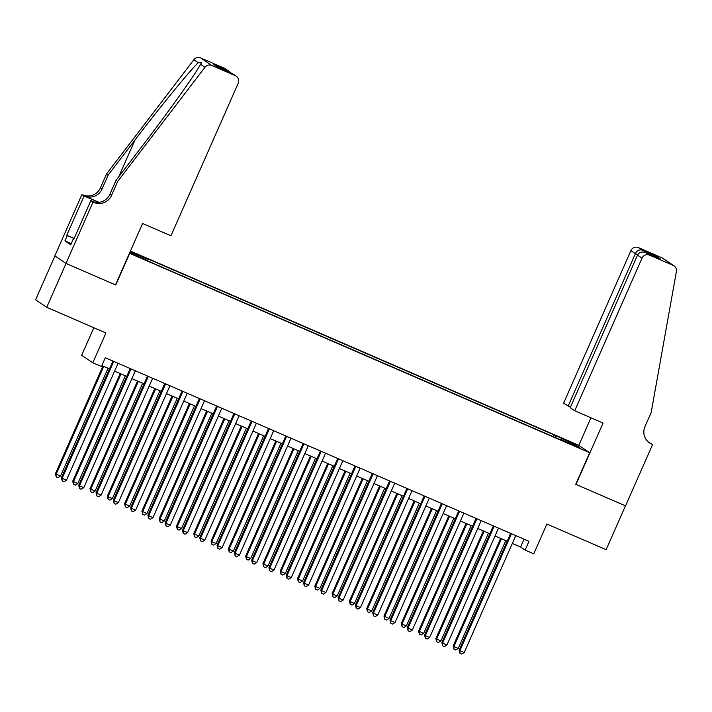 <?xml version="1.0" encoding="UTF-8"?>
<svg xmlns="http://www.w3.org/2000/svg" width="712" height="712" viewBox="0 0 712 712"><rect width="100%" height="100%" fill="white"/><g stroke="black" fill="none" stroke-linecap="round" stroke-linejoin="round"><path stroke-width="1.07" d="M142.774 258.91L136.197 255.786L142.774 258.91M93.824 327.716L81.675 355.252L92.782 362.782L101.433 366.529L105.296 357.753L528.963 541.325L525.1 550.091L533.742 553.838L546.896 524.023L606.117 549.682L625.456 505.84L575.741 484.293L589.669 452.725L129.451 253.267M54.931 255.946L35.6 299.779L46.707 307.299L66.047 263.458L115.762 284.996L129.691 253.428M589.669 452.725L578.553 445.196L130.43 251.033M575.091 445.765L566.779 442.348L574.922 446.148M130.02 251.968L133.331 254.202L154.46 263.876L562.56 440.692L560.451 439.268L560.184 439.669M130.136 251.71L147.793 259.355L145.684 257.931L553.785 434.756L574.913 444.422L579.479 447.51L560.451 439.268M92.782 362.782L105.937 332.967L46.707 307.299M512.32 543.461L520.597 547.038L525.1 550.091M101.843 365.603L109.452 368.905M114.596 371.13L126.745 376.399M131.889 378.624L144.038 383.884M149.182 386.118L161.33 391.377M166.475 393.611L178.623 398.871M183.767 401.096L195.916 406.365M201.06 408.59L213.208 413.859M218.353 416.084L230.501 421.353M235.645 423.578L247.794 428.838M252.938 431.072L265.087 436.331M270.231 438.565L282.379 443.825M287.523 446.059L299.672 451.319M304.816 453.544L316.965 458.813M322.109 461.038L334.257 466.307M339.401 468.532L351.55 473.8M356.694 476.025L368.843 481.285M373.987 483.519L386.135 488.779M391.28 491.013L403.428 496.273M408.563 498.498L420.721 503.767M425.856 505.992L438.013 511.261M443.149 513.486L455.306 518.754M460.442 520.979L472.599 526.248M477.734 528.473L489.892 533.733M495.027 535.967L507.184 541.227M524.05 539.198L520.597 547.038M555.538 437.649L555.894 436.18M552.993 436.554L553.785 434.756M147.793 259.355L147.544 260.361M573.774 445.045L574.913 444.422M510.637 533.386L459.151 650.118L459.908 650.626L511.456 533.742M464.233 652.495L461.705 654.061L459.97 653.313L459.908 650.626L464.233 652.495L515.782 535.611M459.97 653.313L459.151 650.118M500.634 538.388L453.152 646.051L453.9 646.558L458.225 648.427L505.769 540.622M501.453 538.744L453.9 646.558L453.962 649.246L453.152 646.051M458.225 648.427L455.698 649.994L453.962 649.246M574.717 410.735L642.019 258.144L637.525 255.11L570.232 407.691L574.717 410.735L603.073 423.026L575.999 484.409L625.545 505.876L652.619 444.493L648.632 442.232M570.419 407.255L563.61 403.206L630.903 250.624A5.758 5.651 -55.9 0 1 638.415 247.607L662.018 257.833A5.758 5.651 -55.9 0 1 662.925 258.331L674.033 265.861A5.758 5.651 124.1 0 1 676.4 271.548L651.168 412.524L644.974 426.55A13.43 13.181 124.1 0 0 651.667 444.074L652.619 444.493M638.415 247.607L642.002 250.037L656.357 256.258L660.291 258.919L645.935 252.707L649.522 255.136L673.125 265.362L662.018 257.833M578.794 445.365L590.96 417.775M568.096 406.249L635.398 253.659L630.903 250.624M674.033 265.861A5.758 5.651 124.1 0 0 673.125 265.362M649.522 255.136A5.758 5.651 124.1 0 0 642.019 258.144M648.748 442.33A13.43 13.181 124.1 0 0 650.02 442.962L651.667 444.074M642.002 250.037C639.269 249.387 637.071 250.597 635.398 253.659L637.738 254.682M656.357 256.258L653.892 256.142M637.525 255.11C639.314 252.119 642.117 251.318 645.935 252.707L660.077 258.821M117.694 181.382L116.056 180.27L142.809 145.284C168.468 111.9 195.738 73.656 200.57 64.302L201.425 62.772L198.248 62.727C190.353 70.007 160.485 106.489 134.986 139.979L108.233 174.965L102.039 189A13.43 13.181 -55.9 0 1 84.523 196.031L81.924 194.51L54.851 255.893L65.967 263.422L115.504 284.88L142.578 223.497L170.942 235.788L238.235 83.197A5.758 5.651 124.1 0 0 235.369 75.686L211.767 65.459A5.758 5.651 124.1 0 0 204.967 67.284L117.694 181.382L111.508 195.408A13.43 13.181 -55.9 0 1 93.984 202.448L93.041 202.03L65.967 263.422M108.233 174.965L106.586 173.853L100.401 187.888A13.43 13.181 -55.9 0 1 82.877 194.919M93.984 202.448L92.346 201.327A13.43 13.181 -55.9 0 0 109.862 194.296L116.056 180.27M235.369 75.686L231.783 73.256L217.427 67.044L213.493 64.374L227.849 70.595L224.262 68.165L200.659 57.939L211.767 65.459M198.248 62.727L193.851 59.755L106.586 173.853M93.041 202.03L90.86 200.561L73.532 239.846L73.051 239.517L73.576 239.748M71.253 243.593L64.934 240.852L70.728 244.777L73.051 239.517M64.934 240.852L67.257 235.592L66.777 235.272L84.105 195.978L81.924 194.51M90.86 200.561L94.002 201.923M99.03 202.315L84.523 196.031M98.79 202.341L84.105 195.978M193.851 59.755A5.758 5.651 -55.9 0 1 200.659 57.939M224.262 68.165A5.758 5.651 -55.9 0 1 225.17 68.663L230.59 72.74M66.777 235.272L74.146 238.458M74.101 238.556L67.257 235.592M231.783 73.256L236.277 76.184M213.493 64.374L217.89 67.239M227.849 70.595L228.917 71.2M493.345 525.892L441.858 642.625L442.615 643.132L494.164 526.248M446.94 645.01L444.413 646.567L442.677 645.82L442.615 643.132L446.94 645.01L498.489 528.117M442.677 645.82L441.858 642.625M476.052 518.398L424.575 635.131L425.322 635.638L476.871 518.754M429.647 637.516L427.12 639.082L425.384 638.326L425.322 635.638L429.647 637.516L481.196 520.623M425.384 638.326L424.575 635.131M458.759 510.904L407.282 627.637L408.029 628.144L459.578 511.261M412.355 630.022L409.827 631.588L408.092 630.841L408.029 628.144L412.355 630.022L463.904 513.13M408.092 630.841L407.282 627.637M441.476 503.411L389.989 620.143L390.737 620.659L442.286 503.767M395.062 622.528L392.535 624.095L390.799 623.347L390.737 620.659L395.062 622.528L446.611 505.645M390.799 623.347L389.989 620.143M483.341 530.903L435.86 638.557L436.607 639.064L440.933 640.933L488.485 533.128M484.16 531.25L436.607 639.064L436.67 641.752L435.86 638.557M440.933 640.933L438.405 642.5L436.67 641.752M466.048 523.409L418.567 631.063L423.64 633.449L471.193 525.634M466.867 523.765L419.315 631.571L419.386 634.259L418.567 631.063M423.64 633.449L421.112 635.015L419.386 634.259M448.756 515.915L401.274 623.57L406.347 625.955L453.9 518.14M449.575 516.271L402.022 624.077L402.093 626.765L401.274 623.57M406.347 625.955L403.82 627.521L402.093 626.765M431.463 508.421L383.982 616.076L389.055 618.461L436.607 510.646M432.282 508.777L384.729 616.583L384.8 619.28L383.982 616.076M389.055 618.461L386.527 620.027L384.8 619.28M424.183 495.917L372.696 612.658L373.444 613.166L425.002 496.273M377.769 615.034L375.242 616.601L373.506 615.853L373.444 613.166L377.769 615.034L429.318 498.151M373.506 615.853L372.696 612.658M414.17 500.928L366.689 608.582L367.437 609.098L371.762 610.967L419.315 503.162M414.989 501.284L367.437 609.098L367.508 611.786L366.689 608.582M371.762 610.967L369.234 612.534L367.508 611.786M406.89 488.432L355.404 605.164L356.151 605.672L407.709 488.779M360.477 607.541L357.949 609.107L356.214 608.36L356.151 605.672L360.477 607.541L412.026 490.657M356.214 608.36L355.404 605.164M396.878 493.434L349.396 601.097L350.144 601.604L354.469 603.473L402.022 495.668M397.697 493.79L350.144 601.604L350.215 604.292L349.396 601.097M354.469 603.473L351.942 605.04L350.215 604.292M389.598 480.938L338.111 597.671L338.859 598.178L390.416 481.294M343.184 600.047L340.656 601.613L338.921 600.866L338.859 598.178L343.184 600.047L394.733 483.163M338.921 600.866L338.111 597.671M379.585 485.94L332.103 593.603L332.851 594.111L337.177 595.98L384.729 488.174M380.404 486.296L332.851 594.111L332.922 596.798L332.103 593.603M337.177 595.98L334.649 597.546L332.922 596.798M372.305 473.444L320.818 590.177L321.566 590.684L373.124 473.8M325.891 592.562L323.364 594.128L321.637 593.372L321.566 590.684L325.891 592.562L377.44 475.669M321.637 593.372L320.818 590.177M362.292 478.455L314.811 586.109L319.884 588.495L367.437 480.68M363.111 478.802L315.558 586.617L315.63 589.305L314.811 586.109M319.884 588.495L317.356 590.052L315.63 589.305M355.012 465.951L303.526 582.683L304.273 583.19L355.831 466.307M308.599 585.068L306.071 586.635L304.344 585.887L304.273 583.19L308.599 585.068L360.147 468.176M304.344 585.887L303.526 582.683M345 470.961L297.518 578.616L302.591 581.001L350.144 473.186M345.818 471.317L298.266 579.123L298.337 581.811L297.518 578.616M302.591 581.001L300.063 582.567L298.337 581.811M337.719 458.457L286.233 575.189L286.981 575.697L338.538 458.813M291.306 577.574L288.778 579.141L287.052 578.393L286.981 575.697L291.306 577.574L342.855 460.682M287.052 578.393L286.233 575.189M327.707 463.468L280.225 571.122L285.298 573.507L332.851 465.692M328.526 463.823L280.973 571.629L281.044 574.326L280.225 571.122M285.298 573.507L282.771 575.073L281.044 574.326M320.427 450.963L268.94 567.695L269.688 568.212L321.245 451.319M274.013 570.081L271.486 571.647L269.759 570.899L269.688 568.212L274.013 570.081L325.562 453.197M269.759 570.899L268.94 567.695M310.414 455.974L262.933 563.628L263.68 564.144L268.006 566.013L315.558 458.199M311.233 456.33L263.68 564.144L263.752 566.832L262.933 563.628M268.006 566.013L265.478 567.58L263.752 566.832M303.134 443.469L251.648 560.211L252.395 560.718L303.953 443.825M256.721 562.587L254.193 564.153L252.466 563.406L252.395 560.718L256.721 562.587L308.278 445.703M252.466 563.406L251.648 560.211M293.122 448.48L245.64 556.143L246.388 556.651L250.713 558.519L298.266 450.714M293.94 448.836L246.388 556.651L246.459 559.338L245.64 556.143M250.713 558.519L248.185 560.086L246.459 559.338M285.841 435.984L234.355 552.717L235.102 553.224L286.66 436.331M239.428 555.093L236.9 556.659L235.174 555.912L235.102 553.224L239.428 555.093L290.986 438.209M235.174 555.912L234.355 552.717M275.829 440.986L228.347 548.649L229.095 549.157L233.42 551.026L280.973 443.22M276.648 441.342L229.095 549.157L229.166 551.844L228.347 548.649M233.42 551.026L230.893 552.592L229.166 551.844M268.549 428.49L217.062 545.223L217.81 545.73L269.367 428.847M222.135 547.608L219.608 549.166L217.881 548.418L217.81 545.73L222.135 547.608L273.693 430.716M217.881 548.418L217.062 545.223M258.536 433.501L211.055 541.156L211.802 541.663L216.128 543.532L263.68 435.726M259.355 433.848L211.802 541.663L211.873 544.351L211.055 541.156M216.128 543.532L213.6 545.098L211.873 544.351M251.256 420.997L199.769 537.729L200.517 538.236L252.075 421.353M204.842 540.114L202.315 541.681L200.588 540.924L200.517 538.236L204.842 540.114L256.4 423.222M200.588 540.924L199.769 537.729M241.243 426.007L193.762 533.662L198.835 536.047L246.388 428.232M242.062 426.363L194.518 534.169L194.581 536.857L193.762 533.662M198.835 536.047L196.307 537.604L194.581 536.857M233.963 413.503L182.477 530.235L183.224 530.743L234.782 413.859M187.55 532.62L185.022 534.187L183.296 533.439L183.224 530.743L187.55 532.62L239.107 415.728M183.296 533.439L182.477 530.235M223.951 418.514L176.469 526.168L181.542 528.553L229.095 420.739M224.77 418.87L177.226 526.675L177.288 529.363L176.469 526.168M181.542 528.553L179.015 530.12L177.288 529.363M216.671 406.009L165.184 522.741L165.932 523.258L217.489 406.365M170.257 525.127L167.729 526.693L166.003 525.946L165.932 523.258L170.257 525.127L221.815 408.243M166.003 525.946L165.184 522.741M206.658 411.02L159.177 518.674L164.25 521.059L211.802 413.245M207.477 411.376L159.933 519.182L159.995 521.878L159.177 518.674M164.25 521.059L161.722 522.626L159.995 521.878M199.378 398.515L147.891 515.257L148.639 515.764L200.197 398.871M152.964 517.633L150.437 519.199L148.71 518.452L148.639 515.764L152.964 517.633L204.522 400.749M148.71 518.452L147.891 515.257M189.365 403.526L141.884 511.18L146.957 513.566L194.51 405.751M190.184 403.882L142.64 511.697L142.703 514.384L141.884 511.18M146.957 513.566L144.429 515.132L142.703 514.384M182.085 391.03L130.599 507.763L131.346 508.27L182.904 391.377M135.672 510.139L133.144 511.706L131.417 510.958L131.346 508.27L135.672 510.139L187.229 393.255M131.417 510.958L130.599 507.763M172.073 396.032L124.591 503.696L125.348 504.203L129.664 506.072L177.217 398.266M172.891 396.388L125.348 504.203L125.41 506.891L124.591 503.696M129.664 506.072L127.136 507.638L125.41 506.891M164.792 383.537L113.306 500.269L114.054 500.776L165.611 383.893M118.379 502.645L115.851 504.212L114.125 503.464L114.054 500.776L118.379 502.645L169.937 385.762M114.125 503.464L113.306 500.269M154.78 388.538L107.298 496.202L108.055 496.709L112.371 498.578L159.924 390.772M155.599 388.894L108.055 496.709L108.117 499.397L107.298 496.202M112.371 498.578L109.844 500.144L108.117 499.397M147.5 376.043L96.013 492.775L96.77 493.283L148.319 376.399M101.086 495.16L98.559 496.718L96.832 495.97L96.77 493.283L101.086 495.16L152.644 378.268M96.832 495.97L96.013 492.775M137.487 381.053L90.006 488.708L95.079 491.084L142.631 383.279M138.306 381.401L90.762 489.215L90.825 491.903L90.006 488.708M95.079 491.084L92.551 492.651L90.825 491.903M130.207 368.549L78.721 485.281L79.477 485.789L131.026 368.905M83.794 487.667L81.266 489.233L79.539 488.477L79.477 485.789L83.794 487.667L135.351 370.774M79.539 488.477L78.721 485.281M120.203 373.56L72.713 481.214L77.795 483.599L125.339 375.785M121.013 373.916L73.469 481.721L73.532 484.409L72.713 481.214M77.795 483.599L75.258 485.166L73.532 484.409M112.914 361.055L61.428 477.788L62.184 478.295L113.733 361.411M66.501 480.173L63.973 481.739L62.247 480.992L62.184 478.295L66.501 480.173L118.059 363.28M62.247 480.992L61.428 477.788M102.911 366.066L55.42 473.72L60.502 476.106L108.046 368.291M103.73 366.422L56.177 474.228L56.239 476.915L55.42 473.72M60.502 476.106L57.975 477.672L56.239 476.915M102.039 189L100.401 187.888M109.862 194.296L111.508 195.408M204.967 67.284L200.57 64.302M134.986 139.979L118.815 176.656M217.578 67.097L231.934 73.318"/></g></svg>
